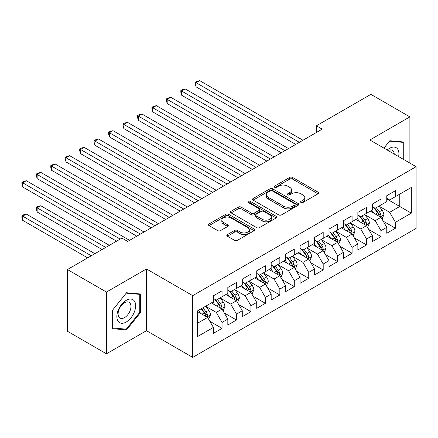<?xml version="1.0" encoding="UTF-8"?>
<svg xmlns="http://www.w3.org/2000/svg" width="438" height="438" viewBox="0 0 438 438"><rect width="100%" height="100%" fill="white"/><g stroke="black" fill="none" stroke-linecap="round" stroke-linejoin="round"><path stroke-width="0.66" d="M300.983 202.493A1.402 0.81 0 0 0 302.965 202.493L318.037 193.793A2.004 1.161 0 0 0 318.623 192.977A2.004 1.161 0 0 0 318.037 192.156L292.507 177.417A2.004 1.161 0 0 0 289.671 177.417L274.604 186.117A1.402 0.81 0 0 0 274.188 186.692A1.402 0.81 0 0 0 274.604 187.261A1.402 0.81 0 0 0 276.586 187.261L278.535 186.139A6.417 3.707 0 0 1 287.613 186.139L289.742 187.365A6.417 3.707 0 0 1 291.62 189.988A6.417 3.707 0 0 1 289.742 192.605L287.793 193.733A1.402 0.81 0 0 0 287.383 194.308A1.402 0.81 0 0 0 287.793 194.877A1.402 0.81 0 0 0 289.775 194.877L291.724 193.755A6.417 3.707 0 0 1 300.802 193.755L302.932 194.981A6.417 3.707 0 0 1 304.81 197.604A6.417 3.707 0 0 1 302.932 200.221L300.983 201.349A1.402 0.81 0 0 0 300.572 201.918A1.402 0.81 0 0 0 300.983 202.493L300.983 201.349M227.41 234.571A2.004 1.161 0 0 0 226.818 235.392A2.004 1.161 0 0 0 227.41 236.208L234.571 240.347A2.004 1.161 0 0 0 237.407 240.347L254.144 230.684A2.004 1.161 0 0 0 254.73 229.862A2.004 1.161 0 0 0 254.144 229.047L228.614 214.308A2.004 1.161 0 0 0 225.778 214.308L209.041 223.966A2.004 1.161 0 0 0 208.455 224.787A2.004 1.161 0 0 0 209.041 225.603L217.691 230.602A2.004 1.161 0 0 0 220.528 230.602L227.694 226.462A2.004 1.161 0 0 0 228.28 225.647A2.004 1.161 0 0 0 227.694 224.825L223.402 222.351A5.365 3.099 0 0 1 221.831 220.161A5.365 3.099 0 0 1 225.143 217.297A5.365 3.099 0 0 1 230.99 217.971L247.799 227.672A5.365 3.099 0 0 1 249.37 229.862A5.365 3.099 0 0 1 246.057 232.726A5.365 3.099 0 0 1 240.21 232.052L237.407 230.437A2.004 1.161 0 0 0 234.571 230.437L227.41 234.571L227.41 236.208M106.456 292.064L106.456 353.795L146.478 330.69L146.478 268.954L106.456 292.064L67.441 269.54L121.917 238.091L127.699 241.426L322.182 129.144L316.4 125.805L316.4 132.479M146.478 268.954L192.715 295.65L416.1 166.681L416.1 228.417L192.715 357.381L192.715 295.65M409.886 163.095L409.886 116.88L369.864 139.985L416.1 166.681M409.886 116.88L370.876 94.356L316.4 125.805M278.678 214.877A2.004 1.161 0 0 0 281.514 214.877L298.251 205.214A2.004 1.161 0 0 0 298.836 204.398A2.004 1.161 0 0 0 298.251 203.577L272.721 188.838A2.004 1.161 0 0 0 269.885 188.838L253.148 198.502A2.004 1.161 0 0 0 252.562 199.323A2.004 1.161 0 0 0 253.148 200.139L278.678 214.877M248.817 202.799A1.402 0.81 0 0 1 250.24 202.997L250.24 201.327L276.197 216.312A2.004 1.161 0 0 1 276.783 217.133A2.004 1.161 0 0 1 276.197 217.949L259.46 227.612A2.004 1.161 0 0 1 256.624 227.612L231.094 212.873L231.094 211.236A2.004 1.161 0 0 0 230.508 212.052A2.004 1.161 0 0 0 231.094 212.873M231.094 211.236L238.256 207.097A2.004 1.161 0 0 1 241.097 207.097L251.45 213.076A2.004 1.161 0 0 0 254.286 213.076L259.033 210.333A2.004 1.161 0 0 0 259.625 209.517A2.004 1.161 0 0 0 259.033 208.696L248.258 202.471A1.402 0.81 0 0 1 247.848 201.902A1.402 0.81 0 0 1 248.713 201.151A1.402 0.81 0 0 1 250.24 201.327M386.77 198.967L399.774 206.473L399.774 194.127L411.331 187.453L395.437 196.629L395.437 190.705L386.77 195.715L386.77 201.633L380.989 204.973L380.989 199.049L372.322 204.053L372.322 209.977L366.54 213.317L366.54 207.393L357.868 212.397L357.868 218.321L352.092 221.655L352.092 215.731L343.419 220.741L343.419 226.66L337.643 229.999L337.643 224.075L328.971 229.079L328.971 235.003L323.195 238.343L323.195 232.419L314.522 237.423L314.522 243.347L308.741 246.682L308.741 240.758L300.074 245.767L300.074 251.686L294.292 255.025L294.292 249.102L285.625 254.106L285.625 260.03L279.844 263.369L279.844 257.445L271.177 262.45L271.177 268.374L265.395 271.708L265.395 265.784L256.728 270.793L256.728 276.712L250.947 280.052L250.947 274.128L242.28 279.132L242.28 285.056L236.498 288.396L236.498 282.472L227.826 287.476L227.826 293.4L222.05 296.734L222.05 290.81L213.377 295.82L213.377 301.738L197.483 310.92L197.483 336.614L213.377 327.432L207.601 317.424L197.483 311.582M411.331 187.453L411.331 213.147L395.437 222.323L389.656 212.315L379.182 206.265M383.228 221.201L395.437 228.247L395.437 222.323M395.437 228.247L386.77 233.251L386.77 227.327L380.989 230.667L375.207 220.653L364.734 214.609M368.78 229.539L380.989 236.591L380.989 230.667M380.989 236.591L372.322 241.595L372.322 235.671L366.54 239.011L360.759 228.997L350.285 222.947M354.331 237.883L366.54 244.93L366.54 239.011M366.54 244.93L357.868 249.939L357.868 244.015L352.092 247.35L346.31 237.341L335.837 231.291M339.883 246.227L352.092 253.274L352.092 247.35M352.092 253.274L343.419 258.278L343.419 252.354L337.643 255.693L331.862 245.68L321.388 239.635M325.434 254.566L337.643 261.617L337.643 255.693M337.643 261.617L328.971 266.622L328.971 260.698L323.195 264.037L317.413 254.024L306.939 247.974M310.985 262.909L323.195 269.956L323.195 264.037M323.195 269.956L314.522 274.965L314.522 269.041L308.741 272.376L302.965 262.367L292.485 256.318M296.531 271.253L308.741 278.3L308.741 272.376M308.741 278.3L300.074 283.304L300.074 277.38L294.292 280.72L288.516 270.706L278.037 264.661M282.083 279.592L294.292 286.644L294.292 280.72M294.292 286.644L285.625 291.648L285.625 285.724L279.844 289.064L274.068 279.05L263.588 273M267.634 287.936L279.844 294.982L279.844 289.064M279.844 294.982L271.177 299.992L271.177 294.068L265.395 297.402L259.619 287.394L249.14 281.344M253.186 296.28L265.395 303.326L265.395 297.402M265.395 303.326L256.728 308.33L256.728 302.406L250.947 305.746L245.165 295.732L234.691 289.688M238.737 304.618L250.947 311.67L250.947 305.746M250.947 311.67L242.28 316.674L242.28 310.75L236.498 314.09L230.716 304.076L220.243 298.026M224.289 312.962L236.498 320.008L236.498 314.09M236.498 320.008L227.826 325.018L227.826 319.094L222.05 322.428L216.268 312.42L205.794 306.37M209.84 321.306L222.05 328.352L222.05 322.428M222.05 328.352L213.377 333.356L213.377 327.432M213.377 298.404L216.268 300.074L222.05 296.734M197.483 323.266L207.601 317.424M227.826 290.06L230.716 291.73L236.498 288.396M216.268 312.42L222.05 309.08L211.357 302.91M227.826 319.094L222.05 309.08M242.28 281.722L245.165 283.386L250.947 280.052M230.716 304.076L236.498 300.742L225.805 294.566M242.28 310.75L236.498 300.742M256.728 273.378L259.619 275.048L265.395 271.708M245.165 295.732L250.947 292.398L240.254 286.222M256.728 302.406L250.947 292.398M271.177 265.034L274.068 266.704L279.844 263.369M259.619 287.394L265.395 284.054L254.702 277.884M271.177 294.068L265.395 284.054M285.625 256.695L288.516 258.36L294.292 255.025M274.068 279.05L279.844 275.716L269.151 269.54M285.625 285.724L279.844 275.716M300.074 248.351L302.965 250.021L308.741 246.682M288.516 270.706L294.292 267.372L283.6 261.196M300.074 277.38L294.292 267.372M314.522 240.008L317.413 241.677L323.195 238.343M302.965 262.367L308.741 259.028L298.048 252.857M314.522 269.041L308.741 259.028M328.971 231.669L331.862 233.334L337.643 229.999M317.413 254.024L323.195 250.689L312.502 244.513M328.971 260.698L323.195 250.689M343.419 223.325L346.31 224.995L352.092 221.655M331.862 245.68L337.643 242.345L326.951 236.17M343.419 252.354L337.643 242.345M357.868 214.981L360.759 216.651L366.54 213.317M346.31 237.341L352.092 234.001L341.399 227.831M357.868 244.015L352.092 234.001M372.322 206.643L375.207 208.307L380.989 204.973M360.759 228.997L366.54 225.663L355.848 219.487M372.322 235.671L366.54 225.663M386.77 198.299L389.656 199.969L395.437 196.629M375.207 220.653L380.989 217.319L370.296 211.143M386.77 227.327L380.989 217.319M67.441 269.54L67.441 331.27L106.456 353.795M146.478 330.69L192.715 357.381M389.656 212.315L399.774 206.473L411.331 213.147M403.748 159.547L403.748 141.994L389.804 140.751L383.902 148.093M140.483 312.579L140.483 293.991L126.538 292.743L112.599 310.088L112.599 328.681L126.538 329.923L140.483 312.579L139.76 312.163M301.541 202.69L302.932 201.891A6.417 3.707 0 0 0 304.81 199.268L304.81 197.604M291.62 189.988L291.62 191.652A6.417 3.707 0 0 1 289.742 194.275L288.352 195.074M318.01 193.81L292.507 179.087A2.004 1.161 0 0 0 289.671 179.087L275.163 187.464M298.223 205.23L272.721 190.508A2.004 1.161 0 0 0 269.885 190.508L253.175 200.155M294.703 204.973A1.402 0.81 0 0 0 295.119 204.398A1.402 0.81 0 0 0 294.703 203.823L272.299 190.886A1.402 0.81 0 0 0 270.312 190.886L268.253 192.074A6.417 3.707 0 0 0 266.375 194.696A6.417 3.707 0 0 0 268.253 197.314L283.572 206.156A6.417 3.707 0 0 0 292.65 206.156L294.703 204.973L294.703 206.637A1.402 0.81 0 0 0 295.119 206.068L295.119 204.398M266.375 194.696L266.375 196.361A6.417 3.707 0 0 0 268.253 198.983L268.253 197.314M294.703 206.637L292.65 207.826A6.417 3.707 0 0 1 283.572 207.826L268.253 198.983M231.122 212.89L238.256 208.767L238.256 207.097M259.625 209.517L259.625 211.182A2.004 1.161 0 0 1 259.033 212.003L254.286 214.746A2.004 1.161 0 0 1 251.45 214.746L241.097 208.767A2.004 1.161 0 0 0 238.256 208.767M250.24 202.997L276.17 217.965M262.192 219.279A5.365 3.099 0 0 0 268.04 219.953A5.365 3.099 0 0 0 271.352 217.089A5.365 3.099 0 0 0 269.781 214.899L263.857 211.483A2.004 1.161 0 0 0 261.021 211.483L256.268 214.226A2.004 1.161 0 0 0 255.683 215.042A2.004 1.161 0 0 0 256.268 215.863L262.192 219.279L262.192 220.949A5.365 3.099 0 0 0 268.04 221.623A5.365 3.099 0 0 0 271.352 218.759L271.352 217.089M255.683 215.042L255.683 216.711A2.004 1.161 0 0 0 256.268 217.527L256.268 215.863M262.192 220.949L256.268 217.527M249.37 229.862L249.37 231.532A5.365 3.099 0 0 1 246.057 234.396A5.365 3.099 0 0 1 240.21 233.722L237.407 232.107A2.004 1.161 0 0 0 234.571 232.107L227.437 236.224M221.831 220.161L221.831 221.831A5.365 3.099 0 0 0 223.402 224.021L223.402 222.351M227.667 226.479L223.402 224.021M254.117 230.7L228.614 215.972A2.004 1.161 0 0 0 225.778 215.972L209.068 225.619M125.065 329.075L126.538 329.923M382.056 219.17L383.847 214.801A5.415 3.126 -120 0 0 382.122 210.191L379.051 206.09M374.161 213.377L371.829 210.262M370.734 211.401L370.471 211.045M196.082 120.242L266.841 161.091L167.185 103.56L167.185 99.388L170.798 97.302L274.068 156.924M379.97 216.728L380.808 215.978L380.923 215.031A5.415 3.126 -120 0 0 379.374 211.773L376.308 207.678M374.556 207.93L378.344 212.994A2.759 1.593 60 0 1 378.848 213.832L380.923 215.031M373.603 207.382L377.644 212.775A5.415 3.126 60 0 1 379.193 216.033L379.303 216.345M299.351 142.323L196.082 82.7L199.695 80.619L302.965 140.237M295.738 144.409L196.082 86.872L196.082 82.7L195.288 82.245L196.733 81.408L199.695 80.619M196.082 86.872L195.288 83.91L195.288 82.245M367.608 227.514L369.398 223.139A5.415 3.126 -120 0 0 367.674 218.529L364.602 214.434M359.713 221.721L357.375 218.606M356.286 219.739L356.023 219.389M181.633 128.586L252.392 169.435L152.736 111.898L152.736 107.726L156.35 105.646L259.614 165.263M365.516 225.072L366.36 224.316L366.475 223.375A5.415 3.126 -120 0 0 364.925 220.117L361.859 216.016M360.107 216.273L363.896 221.332A2.759 1.593 60 0 1 364.4 222.17L366.475 223.375M359.155 215.726L363.195 221.119A5.415 3.126 60 0 1 364.745 224.371L364.854 224.689M353.159 235.858L354.95 231.483A5.415 3.126 -120 0 0 353.225 226.873L350.154 222.778M345.264 230.059L342.927 226.944M341.837 228.083L341.574 227.727M167.185 136.924L237.944 177.779L138.288 120.242L138.288 116.07L141.901 113.984L245.165 173.607M351.068 233.416L351.911 232.66L352.026 231.713A5.415 3.126 -120 0 0 350.477 228.455L347.411 224.36M345.659 224.617L349.447 229.676A2.759 1.593 60 0 1 349.951 230.514L352.026 231.713M344.706 224.064L348.741 229.457A5.415 3.126 60 0 1 350.296 232.715L350.405 233.027M284.903 150.667L181.633 91.044L185.247 88.958L288.516 148.581M281.289 152.752L181.633 95.216L181.633 91.044L180.839 90.584L182.285 89.752L185.247 88.958M181.633 95.216L180.839 92.254L180.839 90.584M270.454 159.005L166.391 98.928L167.836 98.096L170.798 97.302M167.185 103.56L166.391 100.598L166.391 98.928M398.618 156.59A13.282 7.67 120 0 0 397.649 149.057A13.282 7.67 120 0 0 387.203 149.999M394.222 154.05A9.094 5.251 120 0 0 393.373 151.258A9.094 5.251 120 0 0 392.349 150.311A9.094 5.251 120 0 0 388.178 150.562M389.486 141.145L403.026 142.366L403.026 159.131M402.128 141.852L403.026 142.366M383.929 148.11L389.513 141.162M118.118 321.284A13.282 7.67 120 0 0 130.946 317.851A13.282 7.67 120 0 0 134.384 301.048A13.282 7.67 120 0 0 121.556 304.487A13.282 7.67 120 0 0 118.118 321.284M118.972 317.107A9.094 5.251 120 0 0 119.996 318.054A9.094 5.251 120 0 0 128.454 313.811A9.094 5.251 120 0 0 130.108 303.255A9.094 5.251 120 0 0 129.09 302.308A9.094 5.251 120 0 0 120.625 306.551A9.094 5.251 120 0 0 118.972 317.107M126.253 293.153L139.76 294.363L139.76 312.376L126.253 329.179L112.741 327.974L112.741 309.962L126.221 293.137M138.868 293.843L139.76 294.363M338.711 244.196L340.501 239.827A5.415 3.126 -120 0 0 338.771 235.217L335.705 231.116M330.81 238.403L328.478 235.288M327.389 236.427L327.126 236.071M152.736 145.268L223.495 186.117L123.839 128.586L123.839 124.414L127.453 122.328L230.716 181.951M336.619 241.754L337.463 241.004L337.578 240.057A5.415 3.126 -120 0 0 336.028 236.799L332.957 232.704M331.205 232.956L334.999 238.02A2.759 1.593 60 0 1 335.497 238.858L337.578 240.057M330.252 232.408L334.293 237.801A5.415 3.126 60 0 1 335.842 241.059L335.951 241.371M324.262 252.54L326.053 248.165A5.415 3.126 -120 0 0 324.323 243.555L321.257 239.46M316.362 246.747L314.03 243.632M312.94 244.765L312.672 244.415M138.288 153.612L209.046 194.461L109.391 136.924L109.391 132.752L113.004 130.672L216.268 190.289M322.171 250.098L323.009 249.342L323.129 248.401A5.415 3.126 -120 0 0 321.58 245.143L318.508 241.042M316.756 241.3L320.55 246.359A2.759 1.593 60 0 1 321.049 247.196L323.129 248.401M315.803 240.752L319.844 246.145A5.415 3.126 60 0 1 321.393 249.397L321.503 249.715M256.006 167.349L151.942 107.272L153.388 106.434L156.35 105.646M152.736 111.898L151.942 108.936L151.942 107.272M241.557 175.693L137.494 115.61L138.939 114.778L141.901 113.984M138.288 120.242L137.494 117.28L137.494 115.61M309.814 260.884L311.604 256.509A5.415 3.126 -120 0 0 309.874 251.899L306.808 247.804M301.913 255.086L299.581 251.97M298.492 253.109L298.223 252.753M123.839 161.951L194.592 202.805M307.722 258.442L308.56 257.686L308.68 256.739A5.415 3.126 -120 0 0 307.131 253.482L304.06 249.386M302.308 249.644L306.102 254.702A2.759 1.593 60 0 1 306.6 255.54L308.68 256.739M301.355 249.091L305.395 254.483A5.415 3.126 60 0 1 306.945 257.741L307.054 258.053M227.108 184.031L123.045 123.954L124.491 123.122L127.453 122.328M123.839 128.586L123.045 125.624L123.045 123.954M295.365 269.222L297.156 264.853A5.415 3.126 -120 0 0 295.426 260.243L292.36 256.142M287.465 263.43L285.133 260.314M284.043 261.453L283.775 261.097M109.391 170.294L180.144 211.143L80.493 153.612L80.493 149.44L84.101 147.354L187.371 206.977M293.274 266.78L294.112 266.03L294.232 265.083A5.415 3.126 -120 0 0 292.683 261.825L289.611 257.73M287.859 257.982L291.653 263.046A2.759 1.593 60 0 1 292.151 263.884L294.232 265.083M286.906 257.435L290.947 262.827A5.415 3.126 60 0 1 292.496 266.085L292.606 266.397M212.654 192.375L108.597 132.298L110.042 131.46L113.004 130.672M109.391 136.924L108.597 133.962L108.597 132.298M280.917 277.566L282.707 273.192A5.415 3.126 -120 0 0 280.977 268.582L277.906 264.486M273.016 271.774L270.684 268.658M269.594 269.797L269.326 269.441M94.942 178.638L165.695 219.487L66.039 161.951L66.039 157.779L69.653 155.698L172.922 215.315M278.825 275.124L279.663 274.369L279.783 273.427A5.415 3.126 -120 0 0 278.234 270.169L275.163 266.069M273.411 266.326L277.199 271.385A2.759 1.593 60 0 1 277.703 272.222L279.783 273.427M272.458 265.778L276.498 271.171A5.415 3.126 60 0 1 278.048 274.423L278.157 274.741M198.206 200.719L94.942 141.096L98.55 139.01L201.819 198.633M194.598 202.805L94.942 145.268L94.942 141.096L94.148 140.636L95.588 139.804L98.55 139.01M94.942 145.268L94.148 142.306L94.148 140.636M266.463 285.91L268.259 281.535A5.415 3.126 -120 0 0 266.528 276.925L263.457 272.83M258.568 280.112L256.235 276.997M255.14 278.135L254.878 277.78M80.493 186.977L151.247 227.831L51.591 170.294L51.591 166.122L55.204 164.036L158.474 223.659M264.377 283.468L265.214 282.713L265.335 281.765A5.415 3.126 -120 0 0 263.786 278.508L260.714 274.412M258.962 274.67L262.751 279.729A2.759 1.593 60 0 1 263.254 280.566L265.335 281.765M258.009 274.117L262.05 279.51A5.415 3.126 60 0 1 263.599 282.767L263.709 283.079M183.757 209.057L79.694 148.98L81.139 148.148L84.101 147.354M80.493 153.612L79.694 150.65L79.694 148.98M252.014 294.248L253.805 289.879A5.415 3.126 -120 0 0 252.08 285.269L249.008 281.169M244.119 288.456L241.787 285.341M240.692 286.479L240.429 286.123M66.039 195.321L136.798 236.17L37.142 178.638L37.142 174.466L40.756 172.38L144.025 232.003M249.928 291.807L250.766 291.056L250.886 290.109A5.415 3.126 -120 0 0 249.331 286.852L246.266 282.756M244.513 283.008L248.302 288.073A2.759 1.593 60 0 1 248.806 288.91L250.886 290.109M243.561 282.461L247.601 287.854A5.415 3.126 60 0 1 249.151 291.111L249.26 291.423M169.309 217.401L65.246 157.324L66.691 156.486L69.653 155.698M66.039 161.951L65.246 158.989L65.246 157.324M237.566 302.592L239.356 298.218A5.415 3.126 -120 0 0 237.631 293.608L234.56 289.513M229.671 296.8L227.338 293.684M226.243 294.823L225.981 294.467M51.591 203.665L116.568 241.179L22.694 186.977L22.694 182.805L26.307 180.724L129.577 240.342M235.48 300.15L236.317 299.395L236.432 298.453A5.415 3.126 -120 0 0 234.883 295.196L231.817 291.095M230.065 291.352L233.854 296.411A2.759 1.593 60 0 1 234.357 297.249L236.432 298.453M229.112 290.805L233.153 296.197A5.415 3.126 60 0 1 234.702 299.455L234.812 299.767M154.86 225.745L50.797 165.663L52.242 164.83L55.204 164.036M51.591 170.294L50.797 167.332L50.797 165.663M223.117 310.936L224.908 306.562A5.415 3.126 -120 0 0 223.183 301.952L220.111 297.856M215.222 305.138L212.884 302.023M211.795 303.162L211.532 302.806M109.347 245.346L40.756 205.75L37.142 207.836L37.142 212.003L102.12 249.518M221.026 308.494L221.869 307.739L221.984 306.792A5.415 3.126 -120 0 0 220.434 303.534L217.368 299.439M215.616 299.696L219.405 304.755A2.759 1.593 60 0 1 219.909 305.593L221.984 306.792M214.664 299.143L218.704 304.536A5.415 3.126 60 0 1 220.254 307.794L220.363 308.106M37.142 212.003L36.349 209.046L36.349 207.377L105.733 247.432M36.349 207.377L37.794 206.539L40.756 205.75M140.412 234.084L36.349 174.006L37.794 173.174L40.756 172.38M37.142 178.638L36.349 175.676L36.349 174.006M208.669 319.275L210.459 314.906A5.415 3.126 -120 0 0 208.734 310.296L205.663 306.195M200.774 313.482L198.436 310.367M94.898 253.69L26.307 214.089L22.694 216.175L22.694 220.347L87.671 257.862M206.577 316.833L207.42 316.083L207.535 315.136A5.415 3.126 -120 0 0 205.986 311.878L202.914 307.783M201.562 308.566L204.957 313.099A2.759 1.593 60 0 1 205.455 313.936L207.535 315.136M201.184 308.785L204.25 312.88A5.415 3.126 60 0 1 205.805 316.137L205.915 316.45M22.694 220.347L21.9 217.385L21.9 215.715L91.285 255.776M21.9 215.715L23.345 214.883L26.307 214.089M120.182 239.093L21.9 182.35L23.345 181.513L26.307 180.724M22.694 186.977L21.9 184.015L21.9 182.35M302.932 201.891L302.932 200.221M287.793 194.877L287.793 193.733M289.742 194.275L289.742 192.605M274.604 187.261L274.604 186.117M289.671 179.087L289.671 177.417M292.507 179.087L292.507 177.417M318.037 193.793L318.037 192.156M253.148 200.139L253.148 198.502M269.885 190.508L269.885 188.838M272.721 190.508L272.721 188.838M298.251 205.214L298.251 203.577M283.572 207.826L283.572 206.156M292.65 207.826L292.65 206.156M241.097 208.767L241.097 207.097M251.45 214.746L251.45 213.076M254.286 214.746L254.286 213.076M259.033 212.003L259.033 210.333M276.197 217.949L276.197 216.312M234.571 232.107L234.571 230.437M237.407 232.107L237.407 230.437M240.21 233.722L240.21 232.052M227.694 226.462L227.694 224.825M209.041 225.603L209.041 223.966M225.778 215.972L225.778 214.308M228.614 215.972L228.614 214.308M254.144 230.684L254.144 229.047M380.31 216.925L383.814 214.905M379.374 211.773L382.122 210.191M375.377 214.078L377.644 212.775M365.861 225.269L369.365 223.249M364.925 220.117L367.674 218.529M360.928 222.422L363.195 221.119M351.413 233.613L354.917 231.587M350.477 228.455L353.225 226.873M346.48 230.766L348.741 229.457M336.964 241.951L340.468 239.931M336.028 236.799L338.771 235.217M332.031 239.104L334.293 237.801M322.516 250.295L326.02 248.275M321.58 245.143L324.323 243.555M317.583 247.448L319.844 246.145M308.062 258.639L311.566 256.613M307.131 253.482L309.874 251.899M303.134 255.792L305.395 254.483M293.613 266.977L297.117 264.957M292.683 261.825L295.426 260.243M288.686 264.136L290.947 262.827M279.165 275.321L282.669 273.301M278.234 270.169L280.977 268.582M274.237 272.474L276.498 271.171M264.716 283.665L268.22 281.639M263.786 278.508L266.528 276.925M259.789 280.818L262.05 279.51M250.268 292.004L253.772 289.983M249.331 286.852L252.08 285.269M245.34 289.162L247.601 287.854M235.819 300.348L239.323 298.327M234.883 295.196L237.631 293.608M230.886 297.501L233.153 296.197M221.371 308.691L224.875 306.666M220.434 303.534L223.183 301.952M216.438 305.844L218.704 304.536M206.922 317.03L210.426 315.01M205.986 311.878L208.734 310.296M201.989 314.188L204.25 312.88"/></g></svg>
